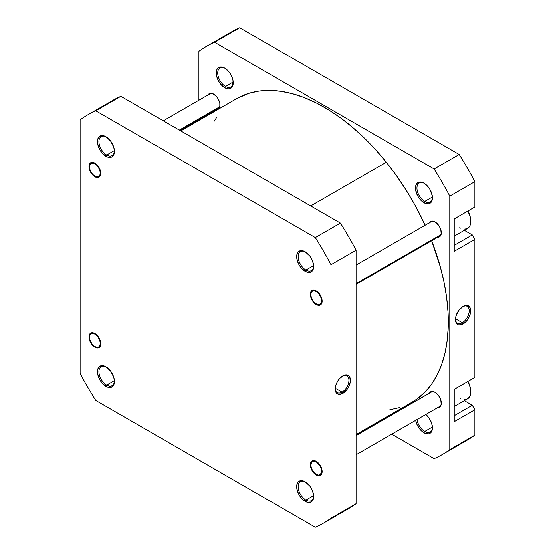 <?xml version="1.0" encoding="UTF-8"?>
<svg xmlns="http://www.w3.org/2000/svg" width="555" height="555" viewBox="0 0 555 555"><rect width="100%" height="100%" fill="white"/><g stroke="black" fill="none" stroke-linecap="round" stroke-linejoin="round"><path stroke-width="0.83" d="M305.548 251.956A10.954 6.327 -120 0 0 298.16 256.833A10.954 6.327 -120 0 0 305.909 270.042L305.167 271.319A12.002 6.931 60 0 1 296.682 256.625A12.002 6.931 60 0 1 305.167 251.727L303.516 250.957L300.456 250.652L298.111 252.005L297.327 253.246L296.682 256.625L297.327 260.746L299.173 264.985L301.92 268.703L306.825 272.089L309.884 272.394L312.222 271.041L313.006 269.799L313.492 264.416L312.222 260.156L309.884 256.098L305.167 251.727A12.002 6.931 60 0 1 313.658 266.421A12.002 6.931 60 0 1 305.167 271.319L305.909 270.042A10.954 6.327 60 0 1 298.75 260.385A10.954 6.327 60 0 1 300.428 251.609A10.954 6.327 60 0 1 305.548 251.956M316.239 304.549A8.346 4.822 60 0 1 310.335 294.323A8.346 4.822 60 0 1 316.239 290.917L313.977 290.133L312.063 290.501L310.446 293.061L310.446 295.718L311.327 298.687L313.977 302.725L317.391 305.083L319.52 305.292L321.692 303.488L322.143 301.143L321.692 298.271L319.52 293.963L316.239 290.917A8.346 4.822 60 0 1 322.143 301.143A8.346 4.822 60 0 1 316.239 304.549L316.496 304.105L316.239 304.549M316.239 474.955A8.346 4.822 60 0 1 310.335 464.729A8.346 4.822 60 0 1 316.239 461.323L313.977 460.532L312.063 460.907L310.446 463.467L310.446 466.124L311.327 469.086L313.977 473.131L316.239 474.955L319.52 475.697L321.692 473.894L322.143 471.542L321.692 468.677L319.52 464.362L316.239 461.323A8.346 4.822 60 0 1 322.143 471.542A8.346 4.822 60 0 1 316.239 474.955L316.496 474.497L316.239 474.955M305.548 481.997A10.954 6.327 -120 0 0 298.16 486.874A10.954 6.327 -120 0 0 305.909 500.083L305.167 501.366A12.002 6.931 60 0 1 296.682 486.666A12.002 6.931 60 0 1 305.167 481.768L301.92 480.637L299.173 481.171L298.111 482.052L297.327 483.287L296.682 486.666L297.327 490.787L299.173 495.032L301.92 498.744L305.167 501.366L308.413 502.49L309.884 502.435L312.222 501.082L313.006 499.84L313.492 494.456L312.222 490.197L309.884 486.138L305.167 481.768A12.002 6.931 60 0 1 313.658 496.468A12.002 6.931 60 0 1 305.167 501.366L305.909 500.083A10.954 6.327 60 0 1 298.75 490.433A10.954 6.327 60 0 1 300.428 481.65A10.954 6.327 60 0 1 305.548 481.997M106.324 366.973A10.954 6.327 -120 0 0 98.943 371.857A10.954 6.327 -120 0 0 106.685 385.066L105.95 386.342A12.002 6.931 60 0 1 97.465 371.649A12.002 6.931 60 0 1 105.95 366.751L104.291 365.981L101.232 365.676L98.894 367.028L97.624 369.831L97.624 373.654L99.949 380.008L102.703 383.727L107.601 387.113L110.66 387.418L113.005 386.065L113.789 384.823L114.434 381.445L113.789 377.324L110.66 371.122L105.95 366.751A12.002 6.931 60 0 1 114.434 381.445A12.002 6.931 60 0 1 105.95 386.342L106.685 385.066A10.954 6.327 60 0 1 99.525 375.409A10.954 6.327 60 0 1 101.204 366.633A10.954 6.327 60 0 1 106.324 366.973M94.877 347.152A8.346 4.822 60 0 1 88.98 336.927A8.346 4.822 60 0 1 94.877 333.52L92.623 332.736L89.972 333.715L89.091 335.664L89.424 339.799L90.708 342.747L93.726 346.355L96.029 347.687L98.159 347.895L100.33 346.091L100.67 342.352L99.789 339.382L98.159 336.559L94.877 333.52A8.346 4.822 60 0 1 100.781 343.746A8.346 4.822 60 0 1 94.877 347.152L95.141 346.702L94.877 347.152M106.324 136.932A10.954 6.327 -120 0 0 98.943 141.816A10.954 6.327 -120 0 0 106.685 155.025L105.95 156.302A12.002 6.931 60 0 1 97.465 141.601A12.002 6.931 60 0 1 105.95 136.703L102.703 135.58L101.232 135.635L98.894 136.988L97.624 139.791L97.624 143.613L99.949 149.968L102.703 153.679L107.601 157.072L110.66 157.37L111.95 156.898L113.789 154.783L114.434 151.404L113.789 147.283L110.66 141.081L105.95 136.703A12.002 6.931 60 0 1 114.434 151.404A12.002 6.931 60 0 1 105.95 156.302L106.685 155.025A10.954 6.327 60 0 1 99.525 145.368A10.954 6.327 60 0 1 101.204 136.585A10.954 6.327 60 0 1 106.324 136.932M94.877 176.747A8.346 4.822 60 0 1 88.98 166.528A8.346 4.822 60 0 1 94.877 163.121L92.623 162.331L89.972 163.316L89.091 165.265L89.424 169.393L91.603 173.708L93.726 175.956L96.029 177.281L98.159 177.496L100.33 175.692L100.67 171.946L99.789 168.984L98.159 166.16L94.877 163.121A8.346 4.822 60 0 1 100.781 173.34A8.346 4.822 60 0 1 94.877 176.747L95.141 176.303L94.877 176.747M342.06 392.149A9.719 5.612 120 0 0 348.935 380.452A9.719 5.612 120 0 0 342.421 376.082A9.719 5.612 -60 0 1 346.924 375.797A9.719 5.612 -60 0 1 348.415 383.581A9.719 5.612 -60 0 1 342.06 392.149L335.22 388.202L342.06 392.149A9.719 5.612 -60 0 1 337.204 392.628A9.719 5.612 -60 0 1 335.199 388.59A9.719 5.612 120 0 0 342.06 392.149L342.803 393.426L342.06 392.149M342.803 375.853A10.767 6.216 -60 0 1 350.413 380.244A10.767 6.216 -60 0 1 342.803 393.426L347.028 389.506L349.13 385.871L350.267 382.041L349.83 377.213L349.13 376.103L347.028 374.889L344.287 375.159L339.889 378.198L337.419 381.535L335.768 385.337L335.338 390.664L336.469 393.176L338.571 394.39L342.803 393.426A10.767 6.216 -60 0 1 335.192 389.034A10.767 6.216 -60 0 1 342.803 375.853L342.803 375.853M313.624 265.588L305.909 270.042L313.624 265.588M313.624 495.629L305.909 500.083L313.624 495.629M114.406 380.612L106.685 385.066L114.406 380.612M114.406 150.565L106.685 155.025L114.406 150.565M340.416 512.764A235.722 136.093 -120 0 0 356.081 503.718L330.995 518.203L330.995 264.707L330.995 518.203A235.722 136.093 60 0 1 315.323 527.25L95.793 400.502A235.722 136.093 60 0 1 80.121 373.362L80.121 119.866A235.722 136.093 60 0 1 95.793 110.82L315.323 237.568A235.722 136.093 60 0 1 330.995 264.707L356.081 250.222A235.722 136.093 -120 0 0 340.416 223.082L120.879 96.334A235.722 136.093 -120 0 0 105.443 105.207M323.419 523.178L348.505 508.692A235.722 136.093 -120 0 0 356.081 503.718L356.081 250.222L356.081 503.718L330.995 518.203A235.722 136.093 60 0 1 323.419 523.178A235.722 136.093 60 0 1 315.323 527.25L95.793 400.502A235.722 136.093 60 0 1 80.121 373.362L80.121 119.866A235.722 136.093 60 0 1 87.697 114.892A235.722 136.093 60 0 1 95.793 110.82L315.323 237.568L340.416 223.082L120.879 96.334L95.793 110.82L120.879 96.334A235.722 136.093 -120 0 0 112.783 100.406L87.697 114.892M114.427 150.96A10.954 6.327 60 0 1 112.165 155.566A10.954 6.327 60 0 1 106.685 155.025A10.954 6.327 -120 0 0 114.427 150.96M114.427 381.007A10.954 6.327 60 0 1 112.165 385.607A10.954 6.327 60 0 1 106.685 385.066A10.954 6.327 -120 0 0 114.427 381.007M313.644 496.024A10.954 6.327 60 0 1 311.383 500.631A10.954 6.327 60 0 1 305.909 500.083A10.954 6.327 -120 0 0 313.644 496.024M313.644 265.984A10.954 6.327 60 0 1 311.383 270.583A10.954 6.327 60 0 1 305.909 270.042A10.954 6.327 -120 0 0 313.644 265.984M315.323 237.568A235.722 136.093 60 0 1 330.995 264.707L356.081 250.222A235.722 136.093 -120 0 0 340.416 223.082L315.323 237.568M236.603 98.686L248.883 93.323L258.887 91.103L269.522 90.416L280.677 91.277L292.263 93.663L304.154 97.562L316.239 102.932L328.4 109.723L340.527 117.868L352.494 127.296L364.191 137.904L375.506 149.6L386.329 162.261L310.696 205.926L386.329 162.261L396.548 175.775L406.08 190.011L414.821 204.823L425.109 225.24A175.304 101.211 -120 0 0 386.329 162.261A175.304 101.211 -120 0 0 236.701 98.63L180.777 130.918M356.081 434.558L412.004 402.271A175.304 101.211 -120 0 0 431.658 240.738L440.365 266.997L444.09 282.523L446.657 297.73L448.052 312.493L448.246 326.652L447.254 340.076L445.075 352.64L441.738 364.219L437.271 374.701L431.714 383.991L425.123 391.99L417.561 398.629L411.914 402.319M214.147 121.288L216.998 116.911M399.822 407.571L389.818 409.791M454.219 236.146L467.581 228.431A15.651 9.04 -120 0 0 467.934 211.004L470.342 217.282L470.605 223.637L469.974 225.67L468.309 227.925L466.776 228.813L463.987 229.132M454.219 406.544L467.581 398.837A15.651 9.04 -120 0 0 467.934 381.403L470.342 387.681L470.605 394.036L469.974 396.076L468.309 398.323L466.776 399.212L463.987 399.531M415.639 420.086L416.909 424.353L419.254 428.404L423.964 432.775L424.7 431.499A10.954 6.327 -120 0 0 432.442 427.44A10.954 6.327 60 0 1 430.18 432.04A10.954 6.327 60 0 1 424.7 431.499L432.421 427.045L424.7 431.499A10.954 6.327 60 0 1 417.055 419.566A10.954 6.327 -120 0 0 424.7 431.499L423.964 432.775A12.002 6.931 60 0 1 415.688 420.357M424.339 183.365A10.954 6.327 -120 0 0 416.958 188.249A10.954 6.327 -120 0 0 424.7 201.458L423.964 202.735A12.002 6.931 60 0 1 415.48 188.041A12.002 6.931 60 0 1 423.964 183.136L420.718 182.012L419.254 182.068L416.909 183.421L415.639 186.223L415.639 190.046L417.964 196.401L420.718 200.112L425.623 203.505L428.682 203.803L429.965 203.331L431.804 201.215L432.289 195.832L429.965 189.47L427.211 185.758L423.964 183.136A12.002 6.931 60 0 1 432.449 197.837A12.002 6.931 60 0 1 423.964 202.735L424.7 201.458A10.954 6.327 60 0 1 417.547 191.801A10.954 6.327 60 0 1 419.226 183.025A10.954 6.327 60 0 1 424.339 183.365M225.122 68.348A10.954 6.327 -120 0 0 217.733 73.225A10.954 6.327 -120 0 0 225.483 86.441L224.74 87.718A12.002 6.931 60 0 1 216.256 73.017A12.002 6.931 60 0 1 224.74 68.119L221.494 66.989L218.746 67.523L217.685 68.404L216.901 69.646L216.256 73.017L216.901 77.138L218.746 81.384L221.494 85.095L224.74 87.718L227.987 88.842L229.458 88.786L231.796 87.433L232.58 86.191L233.065 80.808L231.796 76.548L229.458 72.49L224.74 68.119A12.002 6.931 60 0 1 233.232 82.82A12.002 6.931 60 0 1 224.74 87.718L225.483 86.441A10.954 6.327 60 0 1 218.323 76.784A10.954 6.327 60 0 1 220.002 68.001A10.954 6.327 60 0 1 225.122 68.348M455.468 319.153A9.719 5.612 120 0 0 462.336 322.712L463.071 323.988A10.767 6.216 -60 0 1 455.461 319.597A10.767 6.216 -60 0 1 463.071 306.416A10.767 6.216 -60 0 1 463.071 306.409L458.846 310.335L456.037 315.899L455.461 319.597L456.037 322.622L457.688 324.522L458.846 324.952L463.071 323.988L465.985 321.636L468.455 318.306L470.106 314.505L470.536 309.177L469.398 306.665L467.303 305.451L463.071 306.409A10.767 6.216 -60 0 1 470.682 310.807A10.767 6.216 -60 0 1 463.071 323.988L462.336 322.712A9.719 5.612 -60 0 1 457.473 323.19A9.719 5.612 -60 0 1 455.468 319.153M455.495 318.764L462.336 322.712L455.495 318.764M432.421 197.004L424.7 201.458L432.421 197.004M233.197 81.98L225.483 86.441L233.197 81.98M429.362 222.784A8.873 5.12 60 0 1 430.597 221.466A8.873 5.12 60 0 1 435.03 221.903A8.873 5.12 60 0 1 440.83 229.721A8.873 5.12 60 0 1 439.47 236.832A8.873 5.12 60 0 1 437.708 237.242M429.362 393.183A8.873 5.12 60 0 1 430.597 391.872A8.873 5.12 60 0 1 435.03 392.309A8.873 5.12 60 0 1 440.83 400.127A8.873 5.12 60 0 1 439.47 407.231A8.873 5.12 60 0 1 437.708 407.647M208 94.981A8.873 5.12 60 0 1 209.242 93.67A8.873 5.12 60 0 1 213.675 94.107A8.873 5.12 60 0 1 219.468 101.919A8.873 5.12 60 0 1 218.108 109.03A8.873 5.12 60 0 1 216.353 109.446M206.495 46.308L231.581 31.822A235.722 136.093 -120 0 1 239.677 27.75L214.584 42.236L239.677 27.75L459.207 154.498L434.121 168.984L214.584 42.236A235.722 136.093 60 0 0 206.495 46.308A235.722 136.093 60 0 0 198.919 51.282L198.919 100.226L198.919 51.282A235.722 136.093 60 0 1 214.584 42.236L434.121 168.984A235.722 136.093 60 0 1 449.793 196.123L474.879 181.638L474.879 206.994L454.219 218.927L454.219 251.297L474.879 239.371L472.298 234.897L464.334 230.304L472.298 234.897L454.219 245.338L472.298 234.897L474.879 239.371L474.879 377.4L474.879 239.371L454.219 251.297L454.219 218.927L474.879 206.994L474.879 181.638A235.722 136.093 -120 0 0 459.207 154.498L239.677 27.75A235.722 136.093 -120 0 0 224.241 36.623M454.219 389.326L454.219 421.703L474.879 409.777L472.298 405.303L464.334 400.703L472.298 405.303L454.219 415.737L472.298 405.303L474.879 409.777L474.879 435.134L474.879 409.777L454.219 421.703L454.219 389.326L474.879 377.4L454.219 389.326M459.207 444.18A235.722 136.093 -120 0 0 474.879 435.134L449.793 449.619A235.722 136.093 60 0 1 434.121 458.666L391.733 434.19L434.121 458.666A235.722 136.093 60 0 0 442.217 454.594A235.722 136.093 60 0 0 449.793 449.619L449.793 196.123L449.793 449.619L474.879 435.134A235.722 136.093 -120 0 1 467.303 440.108L442.217 454.594M375.034 424.547L374.223 424.082L375.034 424.547M198.919 120.442L198.919 119.505L198.919 120.442M425.831 414.502A12.002 6.931 60 0 1 432.449 427.877A12.002 6.931 60 0 1 423.964 432.775L425.623 433.545L428.682 433.85L431.02 432.498L432.289 429.695L432.289 425.872L431.02 421.613L428.682 417.554L425.623 414.328M216.075 109.425L218.892 108.385L219.829 106.31L219.829 103.487L218.108 98.79L216.075 96.043L212.454 93.538L210.192 93.316L207.882 95.231M437.43 237.228L439.47 236.832L441.183 234.113L440.83 229.721L439.47 226.586L436.258 222.749L433.809 221.341L431.547 221.112L429.237 223.034M437.43 407.627L439.47 407.231L441.183 404.512L440.83 400.127L439.47 396.991L436.258 393.155L433.809 391.74L431.547 391.518L429.237 393.433M233.218 82.376A10.954 6.327 60 0 1 230.956 86.982A10.954 6.327 60 0 1 225.483 86.441A10.954 6.327 -120 0 0 233.218 82.376M432.442 197.393A10.954 6.327 60 0 1 430.18 201.999A10.954 6.327 60 0 1 424.7 201.458A10.954 6.327 -120 0 0 432.442 197.393M434.121 168.984A235.722 136.093 60 0 1 449.793 196.123L474.879 181.638A235.722 136.093 -120 0 0 459.207 154.498L434.121 168.984M462.69 306.644A9.719 5.612 -60 0 1 467.192 306.36A9.719 5.612 -60 0 1 468.684 314.144A9.719 5.612 -60 0 1 462.336 322.712A9.719 5.612 120 0 0 469.204 311.015A9.719 5.612 120 0 0 462.69 306.644M472.298 208.486L454.219 218.927L472.298 208.486M460.837 398.622L459.748 398.06M460.837 228.223L459.748 227.654M89.945 163.878L89.903 164.675A7.617 4.398 60 0 1 96.945 165.383A7.617 4.398 60 0 1 99.858 175.193L100.483 175.318L99.858 175.193L100.268 173.049L99.858 170.434L97.874 166.493L95.932 164.44L93.83 163.225L91.075 163.337L89.903 164.675L89.494 166.819L89.903 169.435L91.887 173.375L93.83 175.429L95.932 176.643L97.867 176.837L99.858 175.193A7.617 4.398 60 0 1 94.877 176.157A7.617 4.398 60 0 1 89.494 166.826A7.617 4.398 60 0 1 89.903 164.675M179.334 130.085L219.725 106.768L179.334 130.085M89.945 334.276L89.903 335.081A7.617 4.398 60 0 1 96.945 335.782A7.617 4.398 60 0 1 99.858 345.592L100.483 345.723L99.858 345.592L100.268 343.448L99.858 340.832L97.874 336.892L94.884 334.117L92.824 333.402L91.075 333.735L89.903 335.081L89.494 337.225L89.903 339.84L91.887 343.774L93.83 345.827L95.932 347.041L98.686 346.937L99.858 345.592A7.617 4.398 60 0 1 94.877 346.556A7.617 4.398 60 0 1 89.494 337.225A7.617 4.398 60 0 1 89.903 335.081M320.277 475.344L319.451 474.983A7.617 4.398 60 0 1 316.239 474.358A7.617 4.398 60 0 1 310.849 465.028A7.617 4.398 60 0 1 313.02 461.288L313.186 460.539L313.02 461.288L311.612 462.273L310.856 465.347L311.369 467.997L312.625 470.668L314.428 472.95L316.51 474.504L318.549 475.087L320.235 474.615L321.567 472.118L321.463 469.634L320.561 466.921L317.023 462.433L314.921 461.344L313.02 461.288A7.617 4.398 60 0 1 320.561 466.921A7.617 4.398 60 0 1 319.451 474.983M356.081 435.592L432.518 391.462L356.081 435.592M311.3 291.673L311.265 292.478A7.617 4.398 60 0 1 318.299 293.179A7.617 4.398 60 0 1 321.213 302.988L321.838 303.12L321.213 302.988L321.623 300.845L321.213 298.229L319.229 294.296L316.239 291.514L314.179 290.799L312.43 291.139L311.265 292.478L310.849 294.622L311.258 297.237L313.242 301.178L315.184 303.224L317.287 304.438L320.048 304.334L321.213 302.988A7.617 4.398 60 0 1 316.239 303.953A7.617 4.398 60 0 1 310.849 294.622A7.617 4.398 60 0 1 311.265 292.478M356.081 283.64L441.079 234.564L356.081 283.64M210.997 93.254L163.267 120.81M219.35 107.712L179.966 130.453M89.494 166.229L89.494 166.826M95.398 176.455L94.877 176.157M89.494 336.628L89.494 337.225M95.398 346.854L94.877 346.556M310.849 464.431L310.849 465.028M316.752 474.657L316.239 474.358M432.359 391.455L356.081 435.495M440.705 405.913L356.081 454.774M432.359 221.056L356.081 265.089M440.705 235.514L356.081 284.368M310.849 294.025L310.849 294.622M316.752 304.251L316.239 303.953"/></g></svg>
